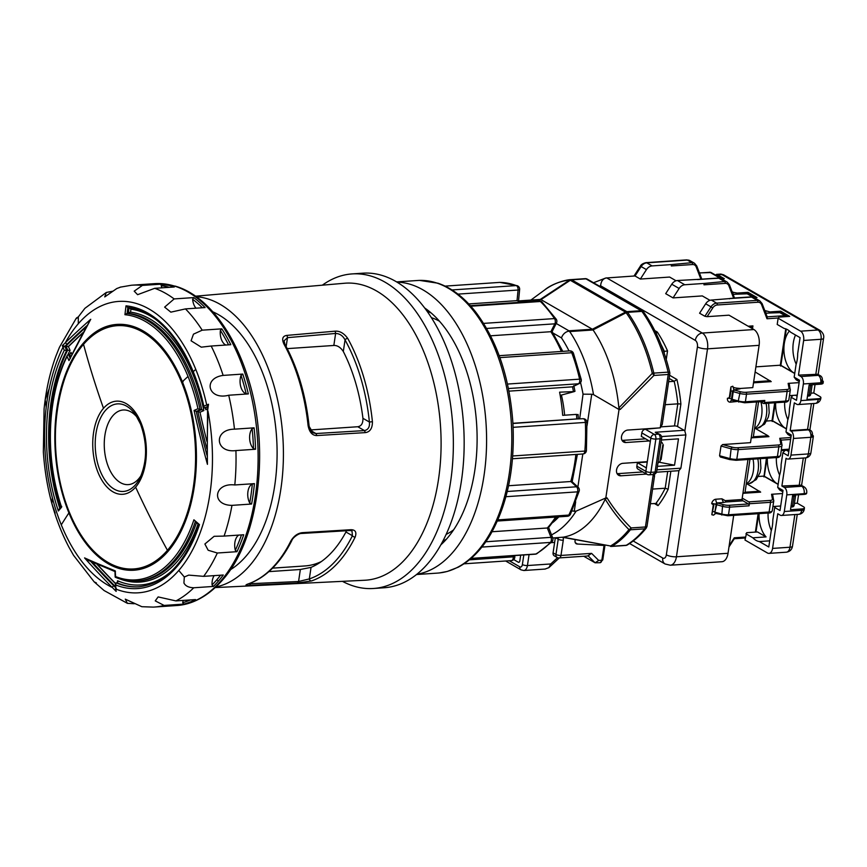 <?xml version="1.0" encoding="UTF-8"?>
<svg xmlns="http://www.w3.org/2000/svg" width="867" height="867" viewBox="0 0 867 867"><rect width="100%" height="100%" fill="white"/><g stroke="black" fill="none" stroke-linecap="round" stroke-linejoin="round"><path stroke-width="1.3" d="M604.31 546.709L604.234 545.451L577.541 544.032L575.32 542.753M558.933 537.562L552.734 537.984L563.116 537.182L610.574 545.993A136.78 78.247 -93.9 0 0 628.943 529.574A3.663 2.308 -44.7 0 0 631.122 527.938A3.663 2.102 86.1 0 1 630.396 529.802A137.116 78.453 86.1 0 1 611.972 546.253A3.663 2.102 86.1 0 1 611.408 546.438L625.703 545.462A3.663 2.102 -93.9 0 0 626.277 545.278A3.663 2.883 59.2 0 0 627.34 544.953A3.663 3.663 0 0 1 625.703 545.462M559.334 557.914L548.898 567.625L545.04 569.066M551.065 542.666L554.631 542.428L553.081 552.821A3.663 2.807 120 0 0 554.251 555.801L557.113 557.448A3.663 2.807 -60 0 1 555.942 554.479L558.218 539.22A2.2 1.68 120 0 0 557.784 537.638M548.898 567.625L550.762 563.962L557.546 557.654M520.677 555.162L519.832 560.841A2.2 1.257 -93.9 0 1 518.759 562.336A2.2 1.257 -93.9 0 1 518.293 562.217L513.719 559.573M579.665 418.848L583.047 394.171L591.738 394.236L587.046 425.632M583.751 556.256L595.087 562.791L600.051 562.705A3.663 2.102 -93.9 0 0 601.85 560.223L604.05 545.451M588.205 555.953L595.087 562.791L598.696 560.429L591.587 553.374L587.978 555.725M575.211 540.098A3.663 2.807 120 0 0 575.059 540.77A3.663 2.807 120 0 0 576.23 543.739A3.663 2.807 120 0 0 577.541 544.032M554.631 542.428L555.324 537.811M563.116 537.182A119.57 68.395 -93.9 0 0 605.253 499.164M571.949 510.988L576.089 511.162L605.816 497.961L607.019 497.875L605.242 499.164C612.08 510.479 619.981 520.612 628.943 529.574A3.663 2.558 -141.2 0 0 630.396 529.802L644.701 528.827A3.663 2.102 -93.9 0 0 645.427 526.973L653.263 474.531A3.663 2.102 -93.9 0 0 655.094 472.049L660.069 438.778A3.663 2.102 -93.9 0 0 658.541 434.139L655.268 432.254L684.074 430.292L677.539 426.521A2.2 0.65 -171.5 0 0 674.504 425.935L661.087 426.846M569.012 350.94A112.19 64.191 86.1 0 0 561.458 337.892C562.759 334.359 565.089 332.115 568.47 331.172L569.695 331.552A119.516 68.385 86.1 0 1 593.505 394.626L591.738 394.236M593.505 394.626L619.038 409.527L620.23 409.441L653.913 375.454A3.663 0.954 -131.4 0 0 652.298 373.33L618.886 407.902L620.23 409.441M618.886 407.913A119.538 68.406 -93.9 0 0 593.082 329.969L569.695 331.552M530.875 300.08L544.552 290.033A136.758 78.225 -93.9 0 1 544.725 289.903A136.758 78.225 -93.9 0 1 569.576 280.106L540.228 299.451L518.542 300.925L540.997 299.614L570.291 280.269L625.486 312.098A3.663 2.807 -60 0 1 626.863 311.654L641.168 310.689A3.663 2.102 -93.9 0 1 641.883 311.372A137.116 78.453 -93.9 0 1 668.121 372.149L653.816 373.113A3.663 0.834 166.7 0 0 652.298 373.319L652.298 373.33A136.758 78.268 -93.9 0 0 626.126 312.716L625.486 312.098L592.367 329.243L593.05 329.915L626.137 312.716L626.863 311.654A3.663 2.102 86.1 0 1 627.578 312.348A137.116 78.453 86.1 0 1 653.816 373.113A3.663 2.102 86.1 0 1 653.913 375.454L668.219 374.479A3.663 2.102 -93.9 0 0 668.121 372.149A3.663 0.834 -13.3 0 1 669.747 372.452C664.057 348.707 655.354 328.56 643.628 312.022A3.663 2.211 144.4 0 0 643.628 312.012A3.663 2.211 144.4 0 0 641.883 311.372L627.578 312.348A3.663 2.211 144.4 0 0 626.137 312.716M556.213 323.478L568.925 330.804L568.47 331.172M568.925 330.804L592.367 329.243M540.228 299.451L518.878 301.142M592.324 329.211L541.041 299.635M649.253 440.945L625.974 442.528A6.6 5.05 120 0 1 623.611 442.007A6.6 5.05 120 0 1 621.877 435.18A6.6 5.05 120 0 1 627.849 430.054L660.242 427.854L668.219 374.479A3.663 1.073 -171.5 0 0 669.801 373.84L662.247 424.44L660.242 427.854M605.816 497.961L619.038 409.527M654.574 475.745L647.01 526.334A3.663 1.073 8.5 0 1 645.427 526.973L631.122 527.938C622.04 519.051 613.999 509.027 607.019 497.875M646.554 474.065L621.01 475.799A6.6 5.05 120 0 1 618.637 475.279A6.6 5.05 120 0 1 616.914 468.451A6.6 5.05 120 0 1 622.874 463.325L647.302 461.667M657.923 463.054L659.95 461.537L662.908 444.771M661.087 441.888L661.651 442.213L661.033 442.257M661.651 442.213L662.637 443.514M660.827 458.632L659.95 461.537M622.083 440.414A6.6 5.05 -60 0 0 622.3 440.403L645.579 438.832M617.109 473.685A6.6 5.05 -60 0 0 617.326 473.685L642.881 471.941M659.213 427.919L645.351 429.241A3.663 2.807 120 0 0 641.829 432.904L641.32 436.372L650.304 441.552L650.824 438.084L641.829 432.904M636.866 466.175L645.85 471.366A3.663 2.807 -60 0 0 647.02 474.336L638.025 469.155A3.663 2.807 120 0 1 636.866 466.175L637.375 462.707L647.248 462.046M653.404 473.599C654.823 475.69 654.964 476.384 653.848 475.68M670.852 471.225L668.164 489.259L665.195 488.229L667.709 471.442M656.46 472.212L678.828 470.683A3.663 2.102 -93.9 0 0 678.926 470.683L680.898 468.191L685.873 434.92L684.843 431.051A3.663 2.102 -93.9 0 0 684.074 430.292M657.435 466.348L674.548 465.189L678.482 438.854L661.369 440.013M659.278 462.241L674.548 465.189M637.375 462.707L646.37 467.898L650.304 441.552M599.4 286.132A129.79 74.259 86.1 0 1 600.614 285.785C601.037 281.157 603.053 278.524 606.662 277.884L702.324 333.047L753.922 329.547L729.006 315.176L707.125 316.661L712.739 307.958A5.863 4.487 -60 0 1 717.258 304.989L757.866 302.236A5.863 4.487 -60 0 1 761.573 304.642L766.992 318.763L767.317 317.181L762.126 303.645A1.463 0.802 159 0 1 761.573 304.642M605.805 278.014L634.98 275.955L640.355 279.055L669.627 277.061L676.065 280.778M729.494 298.833A1.463 0.834 86.1 0 1 730.025 298.443A1.463 0.834 86.1 0 1 730.328 298.519L711.33 300.069A7.337 5.614 120 0 0 705.684 303.786L699.593 313.215L704.904 316.282L707.125 316.661M673.041 297.901L679.132 288.473A7.337 5.614 -60 0 1 684.778 284.755L704.177 283.433L703.971 284.82L725.18 283.379A1.463 0.834 -93.9 0 0 724.563 281.526L718.851 278.231L677.42 280.518A7.337 5.614 120 0 0 671.773 284.224L665.683 293.664L673.041 297.901L702.313 295.918L709.975 300.329M749.055 505.819L729.646 507.141A7.337 2.157 -171.5 0 1 722.525 506.35L723.338 504.648A5.863 1.723 -171.5 0 0 729.039 505.288L748.438 503.965A1.463 0.834 -93.9 0 1 749.055 505.819L749.359 503.738A1.463 0.834 86.1 0 0 748.752 501.885L742.217 498.113L742.011 499.511L743.008 500.833L726.21 501.971L725.202 500.649L742.011 499.511M742.932 493.323L760.662 492.12L747.181 483.981M778.143 484.415L763.751 476.113L758.452 476.471M782.543 493.529L771.554 494.277L772.486 499.251A5.863 1.723 -171.5 0 1 769.95 500.443L748.752 501.885M748.438 503.965L743.008 500.833M721.778 515.041L722.525 506.35L715.763 504.421L717.182 502.958L714.841 512.169L721.377 513.968A7.337 2.157 8.5 0 0 728.508 514.77L769.116 512.007L770.568 502.307L749.359 503.738M715.676 513.448L713.541 515.161L715.578 513.329L714.841 512.169L715.102 513.231M772.746 495.566L771.554 494.277M772.909 506.534L780.679 506.014M729.169 545.679L734.251 537.811L733.905 538.678L734.251 537.811L745.425 537.052M640.355 279.055L646.446 269.615A7.337 5.614 -60 0 1 652.092 265.909L671.491 264.587L671.286 265.974L692.495 264.533A5.863 4.487 -60 0 1 696.201 266.949L700.959 279.347M729.212 284.539A1.463 0.802 159 0 1 729.44 284.799L727.196 282.1A7.337 5.614 -60 0 0 724.563 281.526L704.177 283.433M692.495 264.533A1.463 0.834 -93.9 0 0 691.877 262.679L671.491 264.587M656.807 503.543L650.391 503.705M652.58 489.086L665.195 488.229A109.253 62.511 -93.9 0 1 655.951 503.326L658.053 505.634L654.249 503.445M678.926 470.683L666.344 554.837A7.337 2.157 8.5 0 0 676.433 556.787A12.463 7.131 86.1 0 1 670.332 565.219L721.929 561.718A12.463 7.131 -93.9 0 0 728.031 553.287L733.699 515.356M739.67 388.503L752.794 387.614L759.113 345.337A12.463 7.131 -93.9 0 0 753.922 329.547M713.541 515.161L711.818 514.716L713.292 504.887A1.463 1.127 -60 0 0 712.902 503.749M711.818 514.716L713.844 505.201L711.699 503.619A4.4 3.37 120 0 1 715.914 499.219L721.918 498.807L725.202 500.649M742.217 498.113L747.983 459.499M719.567 455.739L720.325 456.996L729.884 459.618L731.119 448.813L721.019 446.039L719.567 455.739L729.667 458.513A7.337 2.157 8.5 0 0 736.798 459.315A1.463 0.834 86.1 0 1 736.083 460.301A1.463 0.834 86.1 0 1 736.072 460.301A1.463 0.834 86.1 0 1 735.769 460.225M781.037 440.111L779.747 438.301L780.777 443.796A5.863 1.723 -171.5 0 1 778.241 444.988L737.633 447.751A5.863 1.723 -171.5 0 1 731.932 447.112L722.623 444.554L721.019 446.039M722.623 444.554L750.508 442.658L756.588 401.963M736.495 401.54L730.415 402.169A4.4 3.37 120 0 1 727.446 398.256L728.042 398.213A1.463 1.127 -60 0 0 729.45 396.75L730.924 386.91L732.81 386.227C732.561 387.408 734.804 388.123 739.529 388.373L740.125 388.817L734.024 389.944A1.463 1.127 120 0 0 732.615 391.418A2.937 0.867 8.5 0 0 730.935 390.833L730.924 386.91M732.81 386.227L734.024 389.944M753.51 382.824L771.24 381.621L755.124 371.965M755.894 366.86L780.322 365.202L780.495 366.037M799.125 382.629L788.136 383.377L789.057 388.34A5.863 1.723 -171.5 0 1 786.532 389.543L745.923 392.296A5.863 1.723 -171.5 0 1 740.223 391.656L734.067 389.966L733.254 391.667L732.615 391.418L731.477 399.037A1.463 1.127 120 0 0 731.965 400.24A1.463 1.127 -60 0 1 731.52 399.069L732.517 400.37M752.513 328.734L752.935 325.894L748.156 326.22M760.424 401.703L763.459 403.458A1.463 0.834 86.1 0 0 763.773 403.534A1.463 0.834 86.1 0 0 764.488 402.537L764.802 400.456A1.463 0.834 -93.9 0 1 764.076 401.454A1.463 0.834 -93.9 0 1 763.773 401.378M789.479 395.634L797.261 395.103M766.742 421.015L772.031 420.658L772.204 421.492M751.223 437.868L768.953 436.665L768.043 435.776L753.336 436.784M755.46 428.526L768.043 435.776M751.277 437.445L753.26 437.315L758.56 401.833M754.604 428.309A20.169 11.542 -93.9 0 0 760.923 401.985M781.037 439.753L782.001 444.912A1.463 1.398 -10.6 0 1 782.012 445.356A7.337 2.157 -171.5 0 1 782.023 445.573A7.337 2.157 -171.5 0 1 778.848 446.852L738.25 449.605A7.337 2.157 -171.5 0 1 731.119 448.813L731.932 447.112M745.056 492.228L759.752 491.231M749.966 459.358L744.97 492.759L742.997 492.9M746.314 483.764A20.169 11.542 -93.9 0 0 753.022 459.152M766.417 458.242L763.925 476.948M729.45 396.75L730.003 397.064L728.096 398.246A2.937 0.867 8.5 0 0 727.446 398.256M730.003 397.064L730.935 390.833M789.328 384.666L788.136 383.377M752.372 328.647L752.643 326.87L749.63 327.065M752.935 325.894L752.643 326.87M753.651 381.87L770.329 380.732M715.763 504.421L715.73 504.388A1.463 1.127 -60 0 1 716.359 503.272L714.841 512.169A2.937 0.867 -171.5 0 0 712.912 511.443M713.021 503.814L712.349 503.608A2.937 0.867 8.5 0 1 715.73 504.399M721.918 498.807L723.414 502.502L717.139 502.936A1.463 1.127 120 0 0 716.435 503.207L716.359 503.272M646.37 467.898L645.85 471.366A3.663 1.073 8.5 0 0 650.889 472.331L655.094 472.049A3.663 1.073 8.5 0 0 656.677 471.41L661.651 438.138A3.663 1.073 -171.5 0 1 660.069 438.778L655.864 439.06A3.663 1.073 -171.5 0 1 650.824 438.084A3.663 2.807 -60 0 1 654.336 434.421L658.541 434.139A3.663 2.807 -60 0 1 659.852 434.421L655.268 432.254M674.504 425.935L677.81 403.849L680.898 403.989L677.539 426.521M668.63 381.708L674.179 381.328A109.253 62.511 -93.9 0 1 677.81 403.849L665.195 404.705M664.122 352.923L664.35 351.384L663.602 351.438M660.957 344.372A109.253 62.511 -93.9 0 1 664.35 351.384L667.536 350.918A111.453 63.768 -93.9 0 0 657.273 332.018L656.211 333.513M669.118 378.413L674.179 381.328L676.91 379.486A111.453 63.768 -93.9 0 1 680.898 403.989M647.01 526.334L646.251 528.09A3.663 2.558 -141.2 0 1 646.24 528.09A3.663 2.558 -141.2 0 1 644.701 528.827A137.116 78.453 -93.9 0 1 626.277 545.278L611.972 546.253A3.663 2.883 59.2 0 1 610.574 545.993L563.648 537.497M569.576 280.106L571.667 279.824A3.663 2.807 119.9 0 0 570.291 280.269L569.576 280.106L570.865 279.64A3.663 2.102 86.1 0 1 570.898 279.629L585.171 278.665A3.663 2.102 -93.9 0 1 585.203 278.665A3.663 2.102 -93.9 0 1 585.962 278.86L571.667 279.824L626.863 311.654M416.507 574.539L437.434 573.109A146.642 83.904 -93.9 0 0 439.461 572.924A146.642 83.904 -93.9 0 0 446.776 571.548A146.642 83.904 -93.9 0 0 510.685 414.664A146.642 83.904 -93.9 0 0 419.585 280.399A146.642 83.904 -93.9 0 0 417.558 280.496L396.62 281.905M396.956 282.111A146.653 83.904 86.1 0 1 485.683 418.609A146.653 83.904 86.1 0 1 421.579 573.26A146.653 83.904 86.1 0 1 416.81 574.29M440.804 544.877A130.148 74.464 -93.9 0 0 476.59 423.464A130.148 74.464 -93.9 0 0 424.711 308.002M442.766 541.268A118.79 67.962 -93.9 0 0 446.527 539.079M431.17 312.976A118.79 67.962 -93.9 0 0 427.138 311.318M446.126 534.397A111.453 63.768 -93.9 0 0 453.636 529.813M439.461 321.202A111.453 63.768 -93.9 0 0 431.408 317.669M560.18 395.395L574.333 391.581L559.594 392.166A124.653 71.322 -93.9 0 1 562.683 415.336L576.479 414.393A124.653 71.322 -93.9 0 1 576.793 418.945L512.917 423.291M468.733 303.927L517.046 300.643L521.186 302.215M490.592 335.8L550.859 331.703C552.528 331.584 552.528 331.562 550.87 331.649M508.94 391.147L572.513 386.834L579.34 383.528A3.663 2.915 -117.4 0 1 578.397 383.788A3.663 2.102 -93.9 0 0 579.611 379.161A139.316 79.71 -93.9 0 0 571.754 352.739L499.901 357.616M574.333 391.581L573.401 391.234A124.653 71.322 -93.9 0 0 572.513 386.834L578.397 383.788L508.43 388.535M512.928 423.486L576.945 418.945M575.883 454.438A124.653 71.322 -93.9 0 1 570.811 481.51L572.057 481.673L578.159 487.287A3.663 2.579 -47.4 0 0 576.544 486.777L570.811 481.51L508.561 485.737M485.823 541.767L551 537.345A3.663 1.452 -21.4 0 1 552.702 537.898A3.663 3.663 0 0 1 551.932 541.777A3.663 2.666 -136.1 0 1 550.48 542.417A3.663 2.102 -93.9 0 0 550.556 542.319A3.663 2.102 -93.9 0 0 551 537.345L547.326 527.992L548.551 527.613M555.606 517.079A124.653 71.322 -93.9 0 1 547.326 527.992L492.044 531.742M577.422 414.74L576.479 414.393M120.871 286.999L116.763 288.548L104.744 296.915L106.283 292.472L113.003 291.16M120.155 287.183L131.383 285.243A161.316 92.292 86.1 0 1 132.38 285.167A161.316 92.292 86.1 0 1 142.351 285.427L161.999 284.094A161.316 92.292 86.1 0 1 162.151 284.116A161.316 92.292 86.1 0 1 174.31 286.988L154.684 288.321A161.316 92.292 86.1 0 1 174.148 298.931M185.473 308.901L170.853 312.153L164.632 307.124L174.148 298.92L193.764 297.587A161.316 92.292 86.1 0 1 199.605 302.345A161.316 92.292 86.1 0 1 205.1 307.568L185.473 308.901A161.316 92.292 86.1 0 1 202.195 330.175L221.822 328.842A161.316 92.292 86.1 0 1 226.385 336.407A161.316 92.292 86.1 0 1 230.806 344.698L211.18 346.031A161.316 92.292 86.1 0 1 223.144 375.411L242.771 374.067A161.316 92.292 86.1 0 1 248.33 393.9L228.704 395.233A161.316 92.292 86.1 0 1 234.469 429.165L254.096 427.832A161.316 92.292 86.1 0 1 255.093 439.547A161.316 92.292 86.1 0 1 255.548 449.236L235.922 450.569A161.316 92.292 86.1 0 1 234.794 484.967L254.421 483.634A161.316 92.292 86.1 0 1 253.793 489.476A161.316 92.292 86.1 0 1 252.828 496.607A161.316 92.292 86.1 0 1 252.091 501.245A161.316 92.292 86.1 0 1 251.603 504.03L231.977 505.363A161.316 92.292 86.1 0 1 224.098 536.088L243.714 534.755A161.327 92.303 86.1 0 1 236.962 551.683L217.335 553.016A161.316 92.292 86.1 0 1 203.647 576.349L223.274 575.016A161.316 92.292 86.1 0 1 218.451 581.031A161.316 92.292 86.1 0 1 213.39 586.439L193.764 587.772A161.316 92.292 86.1 0 1 175.925 600.907L195.541 599.574A161.327 92.303 86.1 0 1 184.378 603.941A161.327 92.303 86.1 0 1 183.739 604.115M272.574 568.145L304.989 565.945A130.516 74.681 -93.9 0 0 321.408 561.523M190.512 599.91A159.853 91.458 86.1 0 1 182.72 602.641L183.739 604.104L164.112 605.437A161.316 92.292 86.1 0 1 154.25 607.052A161.316 92.292 86.1 0 1 153.253 607.106L141.852 606.705L125.281 599.151L127.406 603.345L134.244 603.735M49.213 388.579L45.192 399.687L46.222 407.262M115.636 577.281L115.203 570.833A870.685 189.06 -175 0 1 84.576 557.914A868.886 418.859 18.7 0 0 112.298 587.479A146.024 83.546 86.1 0 1 61.286 524.86A146.024 83.546 86.1 0 1 62.966 347.309L64.299 350.301L66.564 350.333L64.743 346.215L65.979 346.171L67.799 350.279L66.77 350.333A1.463 0.867 -153.2 0 1 66.564 350.333M90.742 319.284A868.886 289.86 161.8 0 0 65.318 342.779L62.359 345.597L62.966 347.309L64.797 346.334M65.003 346.226L67.041 344.188L65.318 342.779A146.024 83.546 86.1 0 1 78.279 323.77L78.333 316.867C76.209 318.818 75.689 319.121 76.773 317.766L78.29 316.91M76.253 318.579L76.773 317.766M76.253 318.243L59.444 347.288L55.976 355.936C49.983 372.225 46.016 389.89 44.087 408.942L43.35 451.956C45.778 487.514 54.318 519.29 68.97 547.261L73.587 555.368L94.167 581.865L104.062 590.525L127.406 603.345M55.185 513.123L51.868 503.51L52.367 497.734M96.367 582.917L94.167 581.865M164.112 605.437L155.247 600.874L158.141 596.919L175.925 600.907M193.764 587.772C188.724 587.598 185.44 586.005 183.923 582.982L184.313 576.978L188.724 575.114L203.647 576.349M115.582 587.609L113.924 585.951A1.463 0.932 -44.6 0 0 112.298 587.479L116.156 591.392A18.337 14.457 -67.3 0 1 115.896 589.061L115.712 584.954A141.755 81.108 -93.9 0 0 199.464 524.611L193.905 519.799A132.944 76.058 86.1 0 1 115.387 576.49M115.831 589.029L116.156 591.392M117.847 581.822L117.565 580.749L117.24 582.797A1.463 1.16 -67.3 0 1 117.045 582.83L116.221 582.884A1.463 1.16 112.7 0 0 116.026 582.917L115.712 584.954L115.419 583.935L115.734 590.015M129.075 307.492L130.917 309.194A875.507 714.094 96.5 0 0 130.559 312.142L126.94 313.464A134.19 76.773 86.1 0 1 200.114 409.69L197.958 408.736L194.078 410.438A870.685 690.88 61.6 0 0 207.441 464.333A868.886 708.718 -83.5 0 1 207.961 411.077A146.024 83.546 86.1 0 1 178.775 570.453A146.024 83.546 86.1 0 1 115.896 589.061L116.276 588.4L115.896 589.061M194.273 486.896A123.19 70.476 -93.9 0 0 182.352 381.718A123.19 70.476 -93.9 0 0 117.283 324.41A123.19 70.476 -93.9 0 0 56.994 407.728A123.19 70.476 -93.9 0 0 68.916 512.896A123.19 70.476 -93.9 0 0 133.984 570.215A123.19 70.476 -93.9 0 0 194.273 486.896M84.576 557.914L88.781 560.559L115.138 571.613M115.463 571.635L115.203 570.833L115.463 571.635M193.905 519.799L198.836 524.871C184.974 563.366 164.903 584.011 138.622 586.796L138.622 586.796A140.053 80.132 -93.9 0 1 116.221 582.884M114.975 571.407L115.159 577.032M115.484 583.448A864.963 416.919 -161.3 0 1 97.158 564.189M171.341 571.288A138.352 79.157 -93.9 0 1 117.565 580.749L117.63 582.548M127.135 313.453L127.85 307.536L126.008 305.834L124.935 314.699A132.944 76.058 86.1 0 1 188.02 376.451A132.944 76.058 86.1 0 1 197.958 408.736M70.314 358.548L68.428 354.451L67.366 355.253L67.073 356.467L68.981 360.585A870.685 501.82 -33.4 0 1 90.71 319.338L90.742 319.305M59.758 508.886L58.371 511.01L61.579 507.195A132.944 76.058 86.1 0 1 67.073 356.467M83.525 344.34A121.922 69.761 86.1 0 1 181.626 382.401A121.922 69.761 86.1 0 1 167.439 550.296A121.922 69.761 86.1 0 1 69.349 512.234A121.922 69.761 86.1 0 1 83.525 344.34M103.498 408.303A46.677 26.704 -93.9 0 0 98.069 472.569A46.677 26.704 -93.9 0 0 135.62 487.146A46.677 26.704 -93.9 0 0 141.05 422.868A46.677 26.704 -93.9 0 0 103.498 408.303A879.907 624.977 -139.1 0 1 103.216 407.512A879.907 624.977 -139.1 0 1 83.535 344.34M141.223 475.257A37.4 21.393 86.1 0 1 120.459 482.659A37.4 21.393 86.1 0 1 104.907 435.288A37.4 21.393 86.1 0 1 131.025 411.955A37.4 21.393 86.1 0 1 137.3 417.504M62.359 345.597L64.743 346.215M68.981 360.585L90.71 319.338M68.428 354.451L69.642 354.365L70.65 356.565M69.642 354.365L70.996 352.37A875.507 516.667 26.7 0 0 71.831 354.191M61.72 506.371L61.579 507.195L61.72 506.371M60.408 507.661A140.053 80.132 86.1 0 1 51.771 403.003A140.053 80.132 86.1 0 1 67.593 350.279M67.799 350.279L70.075 350.322L68.439 346.648A864.963 288.505 -18.2 0 1 82.853 332.993M68.439 346.648L65.979 346.171M154.684 288.321L137.604 294.682L134.201 291.149L142.372 285.427M78.333 316.867L84.89 308.327L106.283 292.472M207.235 456.313L207.549 411.012L208.492 404.25L206.704 404.965A879.907 181.636 167.6 0 0 206.563 405.03L203.832 406.2A141.755 81.108 -93.9 0 0 193.222 371.672A141.755 81.108 -93.9 0 0 126.008 305.834M217.335 553.016L208.167 550.252L204.883 544.01L214.127 536.305L224.098 536.088M231.977 505.363C210.811 505.288 213.965 482.388 234.794 484.967M235.922 450.569C214.929 453.322 213.282 429.284 234.469 429.165M228.704 395.233C208.416 400.608 202.174 378.348 223.144 375.4M211.18 346.031L201.274 347.168L191.076 340.774L193.482 334.153L202.195 330.175M193.764 297.587L192.637 299.278A159.853 91.458 86.1 0 1 202.379 307.752M196.007 308.186A11.737 6.708 86.1 0 1 192.637 299.278M225.897 345.033A11.737 6.708 86.1 0 1 220.381 330.425A159.853 91.458 86.1 0 1 228.563 344.849M221.822 328.842L220.381 330.425M246.206 393.824A11.737 6.708 86.1 0 1 240.257 378.5A11.737 6.708 86.1 0 1 241.037 375.378A159.853 91.458 86.1 0 1 246.206 393.824L248.33 393.9M242.771 374.067L241.037 375.378M253.489 448.618A11.737 6.708 86.1 0 1 249.804 434.66A11.737 6.708 86.1 0 1 252.134 428.721A159.853 91.458 86.1 0 1 253.489 448.618L255.548 449.236M254.096 427.832L252.134 428.721M249.707 502.968A11.737 6.708 86.1 0 1 247.94 491.589A11.737 6.708 86.1 0 1 252.33 484.003A159.853 91.458 86.1 0 1 249.707 502.968L251.603 504.03M254.421 483.634L252.33 484.003M241.481 534.906A159.853 91.458 86.1 0 1 235.315 550.296A11.737 6.708 86.1 0 1 234.892 542.439A11.737 6.708 86.1 0 1 238.804 535.091M235.315 550.296L236.962 551.683M218.451 581.031L216.75 579.871A159.853 91.458 86.1 0 1 212.047 584.922L213.39 586.439M212.047 584.922A11.737 6.708 86.1 0 1 212.231 581.053A11.737 6.708 86.1 0 1 214.182 575.634M208.492 404.25L208.178 406.309M207.82 405.789L207.549 411.012M207.744 406.937L204.233 408.01L208.058 406.363L206.704 404.965A146.024 83.546 -93.9 0 0 195.769 369.364A885.207 363.002 157.8 0 0 193.222 371.672M203.832 406.2L204.222 408.01L203.669 407.479C192.301 352.11 160.124 310.332 127.872 307.536M205.414 407.934L205.804 409.744A138.352 79.157 -93.9 0 0 205.425 407.934L205.967 408.455M206.92 441.422A865.862 687.065 -118.4 0 1 199.984 412.258A875.507 173.931 168 0 1 203.843 410.579L201.708 409.625A134.19 76.773 -93.9 0 0 128.554 313.355M205.804 409.744L207.636 408.953M201.708 409.625L197.633 411.305L199.984 412.258M200.114 409.69L201.512 409.614M206.931 455.142A869.233 689.731 -118.4 0 1 196.245 411.381L197.633 411.305M196.419 411.392L200.299 409.701M206.953 458.73L207.441 464.333M196.245 411.381L194.078 410.438M126.94 313.464L124.935 314.699M161.999 284.094L161.186 285.687A159.853 91.458 86.1 0 1 169.282 287.335M161.988 287.822A11.737 6.708 86.1 0 1 161.186 285.687M182.72 602.641A11.737 6.708 86.1 0 1 183.23 600.408M754.257 297.717L757.01 297.533L748.015 292.342L747.82 293.696M792.958 395.395L791.17 397.259L796.48 400.326L799.482 380.223L794.172 377.156L796.047 364.639A23.463 13.428 -93.9 0 0 797.683 353.638L800.078 337.653L790.65 332.213A23.463 13.428 -93.9 0 0 787.518 329.655A23.463 13.428 -93.9 0 0 784.169 328.474L777.2 324.453L778.133 318.222L778.891 317.116L789.696 316.379L780.701 311.188L780.506 312.553M789.414 331.01A23.463 13.428 -93.9 0 0 784.028 352.208A23.463 13.428 -93.9 0 0 792.568 372.084M775.662 402.722A23.463 13.428 -93.9 0 0 784.288 427.529M767.371 458.177A23.463 13.428 -93.9 0 0 775.998 482.984M759.091 513.632A23.463 13.428 -93.9 0 0 766.081 536.911L757.476 531.948L746.671 532.685L744.981 540.033L767.447 552.994A7.337 4.194 86.1 0 0 768.986 553.374L786.38 552.192A7.337 4.194 -93.9 0 0 789.967 547.229L794.855 514.564M715.947 275.316A1.463 0.834 86.1 0 1 716.662 274.362A1.463 0.834 86.1 0 1 716.966 274.438L724.324 278.675L721.572 278.86M732.073 291.659L733.189 292.298L732.94 293.924M779.617 475.083A23.463 13.428 86.1 0 1 776.377 457.57M787.897 419.639A23.463 13.428 86.1 0 1 784.668 402.115M771.327 530.539A23.463 13.428 86.1 0 1 768.086 513.015M778.133 318.222L800.599 331.172A7.337 4.194 86.1 0 1 803.644 340.46L798.474 375.118L800.924 376.538A5.863 3.36 86.1 0 1 803.362 383.962L800.87 400.597A5.863 3.36 86.1 0 1 798.008 404.564A5.863 3.36 86.1 0 1 796.773 404.26L794.324 402.852L790.184 430.574L790.997 431.051A5.863 3.36 86.1 0 1 793.435 438.474L790.953 455.11A5.863 3.36 86.1 0 1 788.081 459.077A5.863 3.36 86.1 0 1 786.857 458.773L786.033 458.307L781.893 486.029L784.342 487.438A5.863 3.36 86.1 0 1 786.781 494.873L784.299 511.508L801.704 510.327A5.863 1.723 8.5 0 0 804.229 509.308L804.435 507.921A5.863 1.723 -171.5 0 0 803.438 506.729L797.304 503.196L794.432 503.391M798.572 494.754L797.304 503.196M798.008 404.564L815.403 403.383A5.863 3.36 -93.9 0 0 818.275 399.416A5.863 1.723 8.5 0 0 820.811 398.397L820.908 397.704A5.863 1.723 -171.5 0 0 819.911 396.512L813.777 392.979L810.905 393.174M815.045 384.547L813.777 392.979M820.865 381.252L822.089 381.957A5.863 1.723 8.5 0 1 822.685 382.38M796.188 364.183A23.463 13.428 86.1 0 1 795.516 335.02M804.435 507.921A5.863 1.723 -171.5 0 1 801.91 508.94L790.509 509.709L792.687 495.155L804.077 494.385A5.863 1.723 8.5 0 0 806.613 493.366L806.722 492.673A5.863 1.723 -171.5 0 1 804.186 493.691L786.781 494.873M784.299 511.508A5.863 3.36 86.1 0 1 781.427 515.475A5.863 3.36 86.1 0 1 780.202 515.171L777.753 513.752L772.573 548.41A7.337 4.194 86.1 0 1 768.986 553.374M791.17 397.259L789.404 409.094A23.463 13.428 -93.9 0 1 787.756 420.094L785.99 431.918L791.3 434.985L788.19 455.782L782.879 452.715L781.113 464.539A23.463 13.428 -93.9 0 1 779.466 475.55L777.699 487.373L783.009 490.44L780.007 510.544L774.697 507.477L772.822 519.994A23.463 13.428 -93.9 0 1 771.175 531.005L768.791 546.99L759.362 541.55A23.463 13.428 -93.9 0 1 756.024 540.379A23.463 13.428 -93.9 0 1 752.881 537.811L745.913 533.79M785.99 431.918L787.973 434.53L791.094 436.329M785.112 450.385L782.879 452.715M788.818 451.577L786.575 450.287M777.699 487.373L779.682 489.985L782.814 491.784M781.893 486.029L801.151 485.162M790.997 431.051L808.402 429.869A5.863 3.36 86.1 0 1 810.84 437.293A5.863 1.723 8.5 0 0 813.376 436.274A5.863 1.723 8.5 0 0 812.368 435.082A5.863 4.487 120 0 0 810.504 430.325A5.863 4.487 120 0 0 808.402 429.869L807.578 429.393L809.431 429.718M790.184 430.574L807.578 429.393L811.425 403.654M823.292 381.762A5.863 1.723 8.5 0 0 822.295 380.57A5.863 4.487 120 0 0 820.42 375.812A5.863 4.487 120 0 0 818.318 375.357A5.863 3.36 86.1 0 1 820.756 382.78A5.863 1.723 8.5 0 0 823.292 381.762L823.086 383.149A5.863 1.723 8.5 0 1 820.55 384.168L809.149 384.948L806.982 399.503L818.383 398.722A5.863 1.723 -171.5 0 0 820.908 397.704M797.109 396.132L795.527 395.222M794.172 377.156L796.155 379.768L799.276 381.567M769.755 312.889L769.907 311.925L780.701 311.188M769.907 311.925L764.759 310.505M737.069 294.043L737.221 293.079L748.015 292.342M737.221 293.079L733.189 292.298M765.626 312.77L765.875 311.145M800.599 331.172L818.004 329.991L721.171 274.156A1.463 0.834 -93.9 0 0 720.856 274.07L723.555 274.785L716.966 274.438M798.474 375.118L817.722 374.262M769.712 540.845L759.362 541.55M775.781 506.339L774.697 507.477M752.881 537.811L766.081 536.911M809.67 429.989L809.637 431.072M230.34 569.771A134.916 77.196 -93.9 0 0 276.855 442.203A134.916 77.196 -93.9 0 0 218.603 314.743A134.916 77.196 -93.9 0 0 212.805 311.806M315.49 565.23A134.916 77.196 86.1 0 1 313.583 564.471M362.937 418.306L369.396 422.034C369.895 426.889 368.258 429.739 364.465 430.585L357.778 426.737C361.366 426.152 363.078 423.345 362.937 418.306A134.916 77.196 -93.9 0 0 343.31 351.482C340.525 347.309 337.361 345.315 333.838 345.467L335.627 333.448C339.777 333.6 342.92 335.767 345.044 339.94A145.396 83.189 86.1 0 1 369.396 422.034L372.42 421.698C372.452 428.287 370.101 431.918 365.386 432.611L364.465 430.585L315.935 433.543L313.041 432.806L308.674 425.686M357.778 426.737L310.386 429.956M287.237 348.632L333.838 345.467M345.944 531.991L352.414 535.719A2.2 1.29 -153.7 0 0 355.167 537.096C356.846 532.186 355.416 529.726 350.875 529.715L302.334 532.663C297.652 533.238 293.815 536.023 290.835 541.008A2.2 1.29 -153.6 0 0 291.854 540.477C292.417 538.017 298.519 533.27 301.456 533.476L349.997 530.517L351.991 530.875L352.414 535.719A145.396 83.189 86.1 0 1 309.324 578.918L298.562 581.508L300.35 569.489L311.047 567.376A134.916 77.196 -93.9 0 0 345.944 531.991L346.464 530.734M300.35 569.489L268.889 571.624M196.17 296.709A145.916 83.481 86.1 0 1 220.153 304.35A145.916 83.481 86.1 0 1 283.39 457.613A145.916 83.481 86.1 0 1 215.894 586.981M215.244 587.588L364.714 580.251A148.853 85.161 -93.9 0 0 440.891 453.864A148.853 85.161 -93.9 0 0 376.571 290.976A148.853 85.161 -93.9 0 0 344.535 283.249L195.443 296.2M365.386 432.611L316.845 435.559C312.315 435.559 309.4 432.232 308.088 425.589L309.053 425.578C305.715 394.875 297.684 367.803 284.972 344.372L284.04 340.85L287.486 337.653L335.627 333.448L335.182 331.172C339.799 330.869 343.961 333.264 347.689 338.358A2.2 1.149 151 0 0 345.044 339.94L343.31 351.482M335.182 331.172L287.042 335.377C282.631 335.93 281.58 338.802 283.899 343.993A2.2 1.138 151.2 0 1 284.972 344.372M247.323 584.239L248.439 583.892A2.2 1.777 70.8 0 1 248.027 583.968C244.819 585.149 245.372 585.593 249.696 585.301L297.554 582.982L311.426 580.955A2.2 1.788 71.3 0 1 309.324 578.918L311.047 567.376M322.351 285.178A157.653 90.201 86.1 0 1 352.056 273.918A157.653 90.201 86.1 0 1 385.013 282.165A157.653 90.201 86.1 0 1 453.17 453.853A157.653 90.201 86.1 0 1 373.428 588.487A157.653 90.201 86.1 0 1 342.465 581.345M373.428 588.487L384.222 587.75A157.653 90.201 -93.9 0 0 463.975 453.116A157.653 90.201 -93.9 0 0 395.818 281.439A157.653 90.201 -93.9 0 0 362.85 273.181L352.056 273.918M564.612 415.195A80.653 46.146 -93.9 0 0 561.404 395.059M297.554 582.982L298.562 581.508L248.786 583.773M598.696 560.429L601.85 560.223A2.2 0.65 8.5 0 0 602.793 559.844L604.873 545.917M562.921 537.204A5.863 4.487 120 0 1 563.268 540.195A3.663 1.073 -171.5 0 1 558.218 539.22L555.714 537.778M553.081 552.821L555.942 554.479A3.663 1.073 8.5 0 0 560.982 555.444L591.587 553.374M529.065 554.598L527.429 565.544L550.762 563.962M509.222 560.743L519.821 566.855A3.663 2.102 86.1 0 0 522.378 564.569A3.663 1.073 8.5 0 0 527.429 565.544A7.337 4.194 86.1 0 1 523.831 570.508L545.289 569.045M518.293 562.217L519.192 562.152M558.825 516.851A112.19 64.191 86.1 0 1 552.81 522.519M580.522 382.553A112.19 64.191 86.1 0 1 583.047 394.171M561.458 337.892L553.038 333.036M522.378 564.569L523.82 554.956M523.831 570.508L520.991 569.836A3.663 2.807 -60 0 1 519.821 566.855M563.268 540.195L560.982 555.444A3.663 2.102 86.1 0 1 559.193 557.925L588.812 555.92M576.089 511.162A119.516 68.385 86.1 0 1 551.52 534.874M582.808 453.972L577.877 487.026M575.666 501.82L574.225 511.432M643.628 312.012L642.48 310.971A3.663 2.807 -60 0 0 641.168 310.689L585.962 278.86A3.663 2.807 120 0 1 587.273 279.141L642.48 310.971A3.663 2.807 -60 0 1 643.173 311.621M622.3 440.403L625.974 442.528M617.326 473.685L621.01 475.799M658.053 505.634A111.453 63.768 -93.9 0 0 668.164 489.259M666.344 554.837A5.137 2.937 86.1 0 1 662.756 558.045L633.192 540.986M629.615 543.522L665.097 563.983A7.337 5.614 -60 0 1 662.756 558.045M759.113 345.337L707.515 348.837L676.433 556.787L728.031 553.287M600.614 285.785L695.291 340.384A7.337 5.614 -60 0 1 702.324 333.047A12.463 7.131 86.1 0 1 707.515 348.837A7.337 2.157 -171.5 0 1 697.426 346.887L684.843 431.051M685.873 434.92L661.543 436.567M656.915 469.816L680.898 468.191M645.351 429.241L654.336 434.421A3.663 2.102 86.1 0 1 655.864 439.06L650.889 472.331A3.663 2.102 86.1 0 1 649.101 474.813L653.295 474.531A3.663 3.663 0 0 0 656.677 471.41M695.291 340.384A5.137 2.937 86.1 0 1 697.426 346.887M669.595 375.259L676.91 379.486M667.536 350.918L666.246 359.502M654.769 330.576L657.273 332.018M704.904 316.282L710.994 306.853L705.684 303.786M712.739 307.958L710.994 306.853A7.337 5.614 -60 0 1 716.651 303.136L757.249 300.372L751.537 297.078L730.328 298.519M711.33 300.069L716.651 303.136A1.463 0.834 86.1 0 1 717.258 304.989M730.025 298.443L751.223 297.002L754.16 297.652A7.337 5.614 120 0 0 751.537 297.078A1.463 0.834 -93.9 0 0 751.223 297.002A1.463 0.834 -93.9 0 0 750.93 297.121M725.18 283.379A5.863 4.487 -60 0 1 728.887 285.796L733.645 298.194M767.187 316.856L785.058 315.642A3.663 2.807 -60 0 1 786.369 315.924L780.658 312.629A3.663 2.807 120 0 0 779.335 312.337A1.463 0.834 -93.9 0 0 779.032 312.261A1.463 0.834 -93.9 0 0 778.739 312.38M785.643 316.65A1.463 0.834 -93.9 0 0 785.058 315.642L779.335 312.337L765.81 313.258M791.051 506.035L792.568 505.938A3.663 1.073 8.5 0 0 794.15 505.298C793.771 506.523 793.002 507.065 791.853 506.924A1.463 0.834 -93.9 0 0 792.568 505.938L794.02 496.227L792.503 496.336M791.538 506.848A1.463 0.834 -93.9 0 0 791.853 506.924L790.91 506.989M795.57 494.959L795.603 495.599A3.663 1.073 -171.5 0 1 794.02 496.227A1.463 0.834 -93.9 0 0 793.912 495.079M729.039 505.288A1.463 0.834 86.1 0 1 729.646 507.141L728.508 514.77A1.463 0.834 86.1 0 1 727.803 515.757A1.463 0.834 86.1 0 1 727.489 515.681M768.086 512.917A1.463 0.834 -93.9 0 0 768.4 513.004A1.463 0.834 -93.9 0 0 769.116 512.007A7.337 2.157 8.5 0 0 772.28 510.739C771.543 512.419 770.243 513.166 768.4 513.004L727.792 515.757L715.156 513.297M772.486 499.251A1.463 1.398 -10.6 0 1 773.722 500.812A7.337 2.157 -171.5 0 1 773.732 501.028A7.337 2.157 -171.5 0 1 770.568 502.307A1.463 0.834 -93.9 0 0 769.95 500.443M755.374 532.1L758.126 513.697M701.815 279.152L719.686 277.939A3.663 2.807 -60 0 1 720.997 278.231L711.2 272.574A3.663 2.807 120 0 0 709.878 272.281A1.463 0.834 -93.9 0 0 709.574 272.205A1.463 0.834 -93.9 0 0 709.282 272.325M720 278.242A1.463 0.834 -93.9 0 0 719.686 277.939L709.878 272.281L699.452 272.997M696.526 265.692A1.463 0.802 159 0 1 696.754 265.952A1.463 0.802 159 0 1 696.201 266.949M734.501 297.999L752.372 296.785A3.663 2.807 -60 0 1 753.683 297.078L747.972 293.783A3.663 2.807 120 0 0 746.65 293.49A1.463 0.834 -93.9 0 0 746.346 293.414A1.463 0.834 -93.9 0 0 746.053 293.534M752.686 297.099A1.463 0.834 -93.9 0 0 752.372 296.785L746.65 293.49L733.124 294.412M734.555 298.129L729.44 284.799A1.463 0.802 159 0 1 728.887 285.796M677.42 280.518L684.778 284.755M679.132 288.473L671.773 284.224M697.491 279.575L718.537 278.144L721.474 278.806A7.337 5.614 120 0 0 718.851 278.231A1.463 0.834 -93.9 0 0 718.537 278.144A1.463 0.834 -93.9 0 0 718.244 278.264M646.446 269.615L641.136 266.559L635.034 275.988M686.621 259.894L690.013 260.664A7.337 5.614 120 0 0 687.39 260.078A3.663 2.102 -93.9 0 0 686.621 259.894L646.013 262.647A3.663 2.102 86.1 0 1 646.782 262.842A7.337 5.614 120 0 0 641.136 266.559L640.355 266.18L633.994 276.02M690.013 260.664L694.51 263.254A7.337 5.614 -60 0 0 691.877 262.679L687.39 260.078L646.782 262.842L652.092 265.909M794.714 373.504L780.322 365.202L785.751 328.853M778.284 317.994L766.992 318.763M761.898 303.385A1.463 0.802 159 0 1 762.126 303.645L759.882 300.957A7.337 5.614 -60 0 0 757.249 300.372A1.463 0.834 -93.9 0 1 757.866 302.236M807.632 395.135L809.139 395.027A3.663 1.073 8.5 0 0 810.721 394.398L812.162 384.742A3.663 1.073 -171.5 0 1 810.591 385.327A1.463 0.834 -93.9 0 0 810.612 384.85M808.12 395.948A1.463 0.834 -93.9 0 0 808.423 396.024A1.463 0.834 -93.9 0 0 809.139 395.027L810.591 385.327L809.084 385.425M786.434 428.959L772.031 420.658L774.708 402.787M779.747 438.301L790.91 437.542M768.639 403.198L769.202 412.865L768.335 417.125L764.553 424.147L757.509 428.168A19.616 11.228 -93.9 0 0 766.081 403.372M790.628 439.461L781.113 440.111M781.405 449.702L789.176 449.171M760.359 458.654L760.912 468.321L760.056 472.58L756.262 479.592L749.218 483.623A19.616 11.228 -93.9 0 0 757.791 458.827M730.068 459.597L736.072 460.301L776.68 457.548A1.463 0.834 -93.9 0 0 777.406 456.551L778.848 446.852A1.463 0.834 -93.9 0 0 778.241 444.988M737.633 447.751A1.463 0.834 86.1 0 1 738.25 449.605L736.798 459.315L777.406 456.551A7.337 2.157 8.5 0 0 780.571 455.283C779.823 456.963 778.533 457.722 776.68 457.548A1.463 0.834 -93.9 0 1 776.377 457.473M780.777 443.796A1.463 1.398 -10.6 0 1 782.001 444.912L780.571 455.283M732.257 400.348A1.463 1.127 -60 0 1 731.986 400.251L731.846 400.186A2.937 1.68 -93.9 0 0 730.426 402.169M728.042 398.213L728.096 398.246A2.937 0.867 -171.5 0 1 731.477 399.037L732.658 391.44L734.067 389.966M745.923 392.296A1.463 0.834 86.1 0 1 746.53 394.16A7.337 2.157 -171.5 0 1 739.41 393.358L733.254 391.667L732.116 399.297L738.261 400.988A7.337 2.157 8.5 0 0 745.392 401.779L764.802 400.456M738.673 402.06L738.261 400.988L740.223 391.656M789.057 388.34A1.463 1.398 -10.6 0 1 790.303 389.901A7.337 2.157 -171.5 0 1 790.303 390.128A7.337 2.157 -171.5 0 1 787.138 391.396L746.53 394.16L745.392 401.779A1.463 0.834 86.1 0 1 744.677 402.776A1.463 0.834 86.1 0 1 744.374 402.7M784.668 402.017A1.463 0.834 -93.9 0 0 784.971 402.093A1.463 0.834 -93.9 0 0 785.686 401.096L787.138 391.396A1.463 0.834 -93.9 0 0 786.532 389.543M764.488 402.537L785.686 401.096A7.337 2.157 8.5 0 0 788.851 399.828C788.114 401.508 786.824 402.266 784.971 402.093L763.773 403.534M723.327 504.648L717.139 502.936A2.937 1.68 -93.9 0 1 715.914 499.219M723.414 502.502L726.21 501.971M713.844 505.201L713.292 504.887M544.725 289.892C552.398 283.476 566.043 279.694 570.8 279.64L570.865 279.64M570.811 279.64L570.898 279.629A3.663 2.102 86.1 0 1 571.667 279.824M518.531 300.99L519.636 289.502A3.663 0.834 -174.5 0 1 518.065 290.033A3.663 2.102 -93.9 0 0 516.266 285.579A139.316 79.71 -93.9 0 0 499.663 282.404A3.663 2.102 -93.9 0 0 499.576 282.404A3.663 3.663 0 0 1 499.858 282.393L499.858 282.393A3.663 3.002 90.7 0 0 499.663 282.404L445.085 286.11L499.576 282.404A3.663 2.102 -93.9 0 0 499.479 282.414M451.989 289.946L516.266 285.579A3.663 2.915 -69.6 0 1 517.263 285.72L499.858 282.393M520.525 302.258A124.653 71.322 -93.9 0 0 517.046 300.643L518.065 290.033L457.949 294.119M552.106 331.606L556.484 322.936A3.663 2.167 -153.2 0 1 554.847 323.825A3.663 2.102 -93.9 0 0 554.501 318.579A139.316 79.71 -93.9 0 0 540.39 301.488A3.663 2.102 -93.9 0 0 540.043 301.217A3.663 2.102 -93.9 0 0 539.22 300.99A3.663 3.663 0 0 1 542.027 302.03A3.663 2.536 134.3 0 0 540.39 301.488L470.835 306.214M470.347 305.672L539.22 300.99A3.663 2.102 -93.9 0 0 538.981 301.033M483.613 323.391L554.501 318.579A3.663 2.146 -34.1 0 1 556.246 319.229L542.027 302.03M561.339 351.46A124.653 71.322 -93.9 0 0 550.859 331.703L554.847 323.825L486.636 328.452M499.208 355.687L569.76 350.886A3.663 3.663 0 0 1 573.445 353.27A3.663 1.387 159.6 0 0 571.754 352.739A3.663 2.102 -93.9 0 0 571.57 352.316A3.663 2.102 -93.9 0 0 569.76 350.886A3.663 2.102 -93.9 0 0 569.532 350.929M507.477 384.059L579.611 379.161A3.663 0.802 -12.9 0 1 581.226 379.453L573.445 353.27M583.133 418.718A3.663 3.663 0 0 1 586.926 422.229L585.366 422.413A3.663 2.102 -93.9 0 0 585.344 422.077A3.663 2.102 -93.9 0 0 583.058 418.728A3.663 3.002 -92 0 1 583.133 418.718L576.869 418.945M582.776 453.95A3.663 2.102 -93.9 0 0 583.014 453.961A3.663 2.102 -93.9 0 0 583.242 453.918A3.663 2.102 -93.9 0 0 584.488 452.639A3.663 2.102 -93.9 0 0 584.857 451.078A139.316 79.71 -93.9 0 0 585.366 422.413L513.123 427.323M512.7 455.977L584.857 451.078A3.663 0.748 4.5 0 0 586.417 450.591L586.926 422.229M578.159 487.287A3.663 3.663 0 0 1 579.199 491.015A3.663 1.615 -163.8 0 1 577.574 491.838A3.663 2.102 -93.9 0 0 577.725 491.155A3.663 2.102 -93.9 0 0 576.544 486.777L507.26 491.491M567.181 516.266A3.663 2.102 -93.9 0 0 567.419 516.277A3.663 2.102 -93.9 0 0 567.647 516.233A3.663 2.102 -93.9 0 0 568.828 515.074A139.316 79.71 -93.9 0 0 577.574 491.838L505.927 496.704M497.864 519.897L568.828 515.074A3.663 2.102 25.5 0 0 570.475 514.196L579.199 491.015M535.058 554.165A3.663 2.102 -93.9 0 0 535.297 554.176A3.663 2.102 -93.9 0 0 535.524 554.132A3.663 2.102 -93.9 0 0 535.839 554.002A139.316 79.71 -93.9 0 0 550.48 542.417L481.868 547.077M471.074 558.402L535.839 554.002A3.663 2.894 60.3 0 0 536.857 553.699L551.932 541.777M469.35 559.844L514.825 556.733A3.663 3.663 0 0 1 511.411 560.602L463.953 563.821L511.324 560.602A3.663 2.102 -93.9 0 0 511.411 560.602A3.663 2.102 -93.9 0 0 511.649 560.559A3.663 2.102 -93.9 0 0 513.264 556.863L513.199 555.671M154.25 607.052L176.326 605.556A161.316 92.292 -93.9 0 0 176.369 605.545A161.316 92.292 -93.9 0 0 220.901 580.857A161.316 92.292 -93.9 0 0 255.277 496.444A161.316 92.292 -93.9 0 0 188.182 292.114A161.316 92.292 -93.9 0 0 154.499 283.661A161.316 92.292 -93.9 0 0 154.456 283.661L132.38 285.167M220.901 580.857L222.418 580.153C206.628 598.1 189.992 604.852 176.369 605.545M184.313 576.978L178.775 570.453M182.352 381.718A885.207 362.991 -22.2 0 1 188.02 376.451M61.286 524.86A885.207 363.002 -22.2 0 1 68.916 512.896M113.924 585.951A867.433 418.165 -161.3 0 1 90.721 561.404M195.259 521.782A134.19 76.773 86.1 0 1 137.094 581.031L137.094 581.031C129.79 581.508 122.529 580.251 115.311 577.249M139.034 586.775A140.053 80.132 86.1 0 1 117.045 582.83M198.001 524.156A135.425 77.488 86.1 0 1 119.733 578.874M137.094 581.031L138.677 580.923A134.19 76.773 -93.9 0 0 196.451 522.812M96.801 564.038A864.952 416.962 18.7 0 0 115.441 583.643M92.184 562.044A866.415 417.666 18.7 0 0 115.539 586.688M78.279 323.77A146.024 83.546 86.1 0 1 195.769 369.364M64.299 350.301A141.755 81.108 -93.9 0 0 58.371 511.01M183.067 381.697A1.463 0.596 157.8 0 0 181.626 382.401M69.349 512.234A1.463 0.596 157.8 0 0 69.273 512.603C85.941 551.152 107.855 570.334 135.024 570.139M167.439 550.296A879.907 624.977 -139.1 0 1 135.62 487.146M114.227 489.151A43.892 25.11 -93.9 0 0 140.042 477.847L140.042 477.847C147.227 461.309 147.401 443.405 140.562 424.158L135.772 415.109A43.892 25.11 -93.9 0 0 126.625 406.179A43.892 25.11 -93.9 0 0 99.445 420.517A43.892 25.11 -93.9 0 0 100.225 471.03A43.892 25.11 -93.9 0 0 114.227 489.151M140.519 424.006A43.892 25.11 -93.9 0 0 135.772 415.109M66.77 350.333A140.053 80.132 -93.9 0 0 59.801 508.387M67.041 344.188A867.433 289.372 -18.2 0 1 86.798 325.732M86.05 327.108A866.415 289.036 161.8 0 0 65.784 346.171M70.075 350.322A138.352 79.157 -93.9 0 0 67.973 354.57M70.032 354.278A135.425 77.488 86.1 0 1 70.996 352.37M83.124 332.495A864.952 288.548 161.8 0 0 68.244 346.594M220.554 575.2A159.853 91.458 86.1 0 1 216.75 579.871M154.153 318.287A138.352 79.157 -93.9 0 0 130.928 309.205M130.559 312.142A135.425 77.488 86.1 0 1 203.843 410.579M197.817 411.305A867.314 688.214 61.6 0 0 206.899 449.008M129.042 307.687A876.971 715.286 96.5 0 0 128.349 313.366M810.797 434.183L812.368 435.082L812.065 437.12M820.724 379.67L822.295 380.57L822.089 381.957M804.077 494.385L804.186 493.691A5.863 3.36 -93.9 0 0 801.747 486.257A5.863 4.487 -60 0 1 803.85 486.723L801.032 485.108M781.427 515.475L798.832 514.294A5.863 3.36 -93.9 0 0 801.704 510.327L801.91 508.94M772.573 548.41L789.967 547.229A5.863 1.723 8.5 0 0 792.503 546.21C791.864 549.645 789.815 551.64 786.38 552.192M784.342 487.438L801.747 486.257L799.298 484.848L803.297 458.047M788.081 459.077L805.486 457.895A5.863 3.36 -93.9 0 0 808.347 453.929L810.84 437.293L793.435 438.474M790.953 455.11L808.347 453.929A5.863 1.723 8.5 0 0 810.883 452.91L813.376 436.274M800.87 400.597L818.275 399.416L818.383 398.722M820.55 384.168L820.756 382.78L803.362 383.962M716.662 274.362L720.856 274.07A1.463 0.834 -93.9 0 0 720.564 274.189M818.166 374.511L823.585 338.26A5.863 1.723 -171.5 0 1 821.049 339.279A7.337 4.194 -93.9 0 0 818.004 329.991A5.863 4.487 -60 0 1 820.106 330.457L723.544 274.774M800.924 376.538L818.318 375.357L815.869 373.937L821.049 339.279L803.644 340.46M347.689 338.358A147.596 84.446 86.1 0 1 372.42 421.698M308.088 425.589A146.404 83.763 -93.9 0 0 283.899 343.993M248.027 583.968A146.404 83.763 -93.9 0 0 290.835 541.008M355.167 537.096A147.596 84.446 86.1 0 1 311.426 580.955M287.042 335.377L287.486 337.653L286.153 346.572M316.845 435.559L315.935 433.543L310.754 430.552M250.823 583.003L249.696 585.301M302.334 532.663L301.012 533.357M350.875 529.715L349.553 530.398M520.991 569.836L505.656 560.992M602.793 559.844L600.051 562.705M557.113 557.448A3.663 3.663 0 0 0 559.193 557.925M587.273 279.141A3.663 3.663 0 0 0 585.203 278.665L570.898 279.629M646.24 528.09C640.518 535.221 634.211 540.845 627.34 544.953M665.097 563.983L670.332 565.219M593.516 282.74L605.665 278.047M780.658 312.629L765.778 313.16M772.746 495.144L773.732 501.028L772.28 510.739M758.733 513.654L755.981 532.056M734.273 538.743L745.284 537.995M711.2 272.574L699.42 272.899M721.745 278.849L720.997 278.231M694.51 263.254L696.754 265.952L701.869 279.282M747.972 293.783L733.092 294.314M754.431 297.706L753.683 297.078M721.474 278.806L727.196 282.1M646.013 262.647C642.924 263.395 641.049 264.565 640.355 266.18M754.16 297.652L759.882 300.957M787.117 316.553L786.369 315.924M786.315 329.059L780.896 365.343M780.755 365.267L794.746 373.33M810.721 394.398C810.352 395.612 809.583 396.154 808.423 396.024L807.491 396.089M757.509 428.168L754.55 428.688M772.464 420.723L786.456 428.786M789.035 450.125L781.265 450.645M749.218 483.623L746.259 484.144M767.013 458.199L764.315 476.254M764.185 476.167L778.165 484.241M775.304 402.754L772.605 420.798M788.851 399.828L790.303 390.128L789.317 384.233M731.986 400.251L731.943 400.229A1.463 1.463 0 0 0 732.333 400.391L744.677 402.776L764.076 401.454M734.327 538.667L728.984 546.936M795.603 495.599L794.15 505.298M661.651 438.138A3.663 3.663 0 0 0 659.852 434.421M647.02 474.336A3.663 3.663 0 0 0 649.101 474.813M669.801 373.84A3.663 3.663 0 0 0 669.747 372.452M661.142 459.499L663.342 444.804M610.574 546.394A3.663 3.663 0 0 0 611.408 546.438M419.585 280.399L438.03 283.227C451.848 287.985 464.43 297.63 475.766 312.131C497.344 340.991 509.72 377.99 512.906 423.129C515.063 466.619 507.726 503.499 490.885 533.801C481.814 549.385 470.922 560.516 458.209 567.202L447.285 571.451L439.461 572.924M519.636 289.502A3.663 3.663 0 0 0 517.263 285.72M556.484 322.936A3.663 3.663 0 0 0 556.246 319.229M579.34 383.528A3.663 3.663 0 0 0 581.226 379.453M512.484 458.751L583.014 453.961A3.663 3.663 0 0 0 586.417 450.591M572.144 481.759L577.4 454.341M497.365 521.034L567.419 516.277A3.663 3.663 0 0 0 570.475 514.196M548.508 527.656L556.733 517.003M552.702 537.898L548.627 527.526M470.911 558.543L535.297 554.176A3.663 3.663 0 0 0 536.857 553.699M514.825 556.733L514.76 555.563M578.354 418.891L578.061 414.459M574.973 391.299L573.813 385.642M562.759 351.363L552.106 331.595M154.499 283.661L175.156 286.11C202.683 293.826 231.023 325.418 247.16 375.194C270.807 445.562 259.84 538.83 222.418 580.153M118.4 324.334C62.738 325.981 37.389 438.745 69.273 512.603M58.956 509.395L61.329 506.577M67.366 355.253C47.121 394.615 44.596 458.112 61.275 506.848M806.722 492.673A5.863 5.863 0 0 0 803.85 486.723M815.403 403.383A5.863 5.863 0 0 0 820.811 398.397M820.42 375.812L817.614 374.197M823.585 338.26C824.246 335.453 823.086 332.852 820.106 330.457M792.503 546.21L797.261 514.402M798.832 514.294A5.863 5.863 0 0 0 804.229 509.308M809.876 429.967L813.831 403.491M810.504 430.325L809.323 429.653M805.486 457.895A5.863 5.863 0 0 0 810.883 452.91M801.585 485.422L805.703 457.874M313.009 432.796L313.041 432.806C310.96 431.69 309.627 429.284 309.053 425.589M291.854 540.466C280.496 563.008 266.028 577.476 248.439 583.892"/></g></svg>
